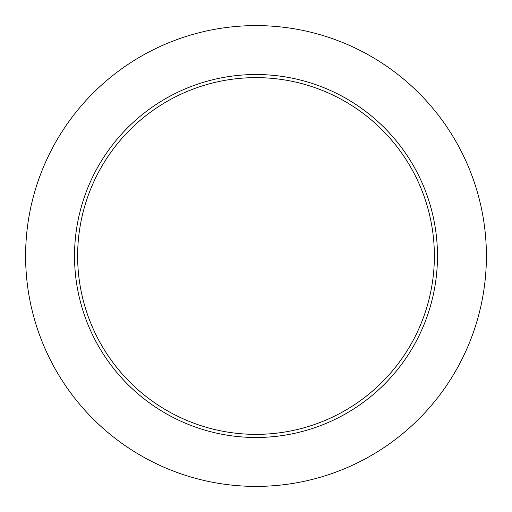 <?xml version="1.0" encoding="UTF-8"?>
<svg xmlns="http://www.w3.org/2000/svg" width="512" height="512" viewBox="0 0 512 512"><rect width="100%" height="100%" fill="white"/><g stroke="black" fill="none" stroke-linecap="round" stroke-linejoin="round"><path stroke-width="0.77" d="M256 25.6A230.4 230.4 0 0 1 486.4 256A230.4 230.4 0 0 1 256 486.4A230.4 230.4 0 0 1 25.6 256A230.4 230.4 0 0 1 256 25.6M437.478 256A181.478 181.478 0 0 1 256 437.478A181.478 181.478 0 0 1 74.522 256A181.478 181.478 0 0 1 256 74.522A181.478 181.478 0 0 1 437.478 256M434.368 256A178.368 178.368 0 0 1 256 434.368A178.368 178.368 0 0 1 77.632 256A178.368 178.368 0 0 1 256 77.632A178.368 178.368 0 0 1 434.368 256"/></g></svg>
